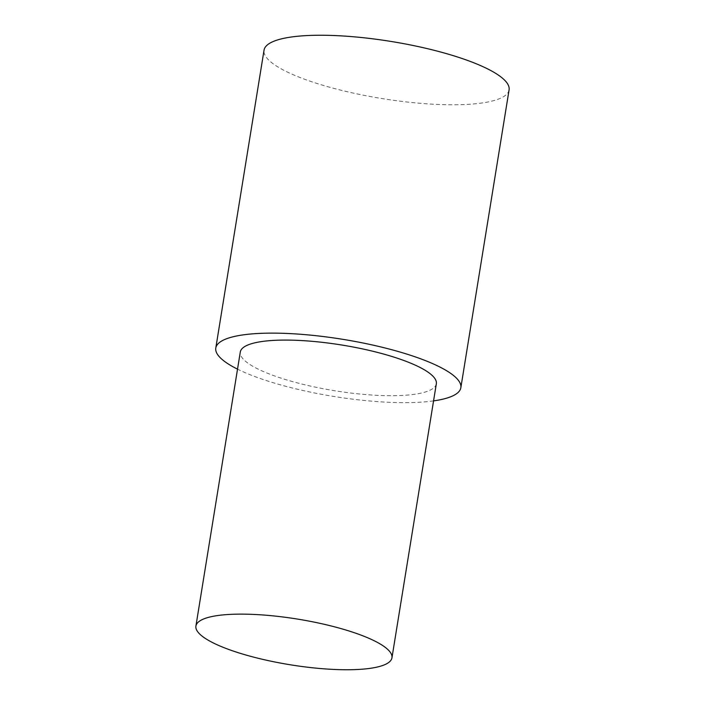 <?xml version="1.0" encoding="UTF-8"?>
<svg xmlns="http://www.w3.org/2000/svg" width="705" height="705" viewBox="0 0 705 705"><rect width="100%" height="100%" fill="white"/><g stroke="black" fill="none" stroke-linecap="round" stroke-linejoin="round"><path stroke-width="0.53" stroke-dasharray="3.52 2.64" d="M433.566 400.889A124.115 28.914 9.2 0 1 403.648 402.652A124.115 28.914 9.2 0 1 237.523 369.138M509.089 89.861A124.115 28.914 9.2 0 1 451.896 104.772A124.115 28.914 9.2 0 1 325.296 85.992A124.115 28.914 9.2 0 1 264.04 50.17M436.333 383.767A99.299 23.133 9.2 0 1 390.579 395.699A99.299 23.133 9.2 0 1 289.297 380.674A99.299 23.133 9.2 0 1 240.299 352.015"/><path stroke-width="1.06" d="M237.523 369.138A124.115 28.914 9.2 0 1 215.792 348.05A124.115 28.914 9.2 0 1 272.985 333.13A124.115 28.914 9.2 0 1 399.585 351.91A124.115 28.914 9.2 0 1 460.841 387.732A124.115 28.914 9.2 0 1 433.566 400.889M215.792 348.05L264.04 50.17A124.115 28.914 9.2 0 1 321.233 35.25A124.115 28.914 9.2 0 1 447.834 54.029A124.115 28.914 9.2 0 1 509.089 89.861L460.841 387.732M346.199 669.75A99.299 23.133 9.2 0 1 244.917 654.725A99.299 23.133 9.2 0 1 195.911 626.066A99.299 23.133 9.2 0 1 241.665 614.125A99.299 23.133 9.2 0 1 342.947 629.151A99.299 23.133 9.2 0 1 391.954 657.818A99.299 23.133 9.2 0 1 346.199 669.75M195.911 626.066L240.299 352.015A99.299 23.133 9.2 0 1 286.054 340.083A99.299 23.133 9.2 0 1 387.336 355.108A99.299 23.133 9.2 0 1 436.333 383.767L391.954 657.818"/></g></svg>
